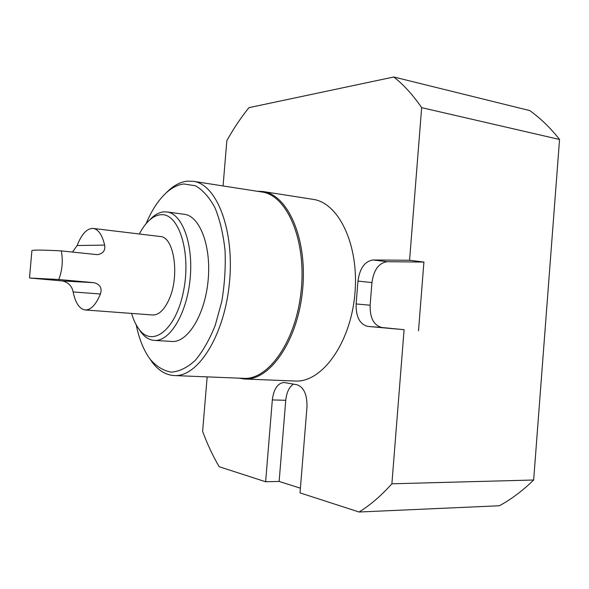 <?xml version="1.0" encoding="UTF-8"?>
<svg xmlns="http://www.w3.org/2000/svg" width="589" height="589" viewBox="0 0 589 589"><rect width="100%" height="100%" fill="white"/><g stroke="black" fill="none" stroke-linecap="round" stroke-linejoin="round"><path stroke-width="0.88" d="M93.158 228.422L160.245 236.52C174.167 236.623 179.991 276.27 168.91 299.772C164.14 310.086 158.691 315.159 152.58 314.99L85.191 309.954C79.5 309.078 75.48 303.077 73.132 291.945C72.02 286.18 68.486 282.521 62.522 280.96L30.01 278.045L58.782 279.503C62.338 270.13 63.163 260.596 61.271 250.892L97.362 254.669C103.075 253.719 105.505 250.531 104.643 245.098C102.177 234.842 98.348 229.276 93.158 228.422C87.025 228.23 81.687 233.929 77.144 245.525L104.643 245.098M139.357 234.002C142.405 228.105 145.807 223.459 149.577 220.065C153.243 216.796 156.991 215.022 160.819 214.742C178.658 212.607 191.44 252.291 183.54 291.106C175.986 330.039 152.33 347.989 138.923 329.074C135.89 325.018 133.445 319.798 131.597 313.422M149.444 220.176L152.139 217.496C156.004 214.05 159.965 212.165 164.014 211.849L166.901 211.944C182.237 213.527 193.597 244.273 190.107 279.046C186.801 313.841 169.698 341.804 154.347 340.398C149.326 340.015 144.857 337.247 140.94 332.086L138.82 328.934M146.101 223.658C151.778 210.118 158.632 199.708 166.665 192.441C172.231 187.516 177.966 184.696 183.878 183.982L195.408 185.763C202.83 190.004 209.375 197.367 215.037 207.873C219.955 220.006 223.29 234.201 225.042 250.45C225.742 267.391 224.645 284.435 221.758 301.575L215.228 325.378C209.485 339.735 202.793 351.434 195.165 360.475C187.258 367.654 179.321 371.541 171.347 372.13C163.617 370.842 156.615 366.623 150.342 359.481C143.863 350.794 139.159 339.257 136.214 324.87M166.901 211.944L184.269 214.293C199.892 215.927 211.539 246.401 208.079 280.806C204.81 315.225 187.486 342.872 171.848 341.443L154.347 340.398M223.076 185.947L226.846 140.638C233.531 128.667 240.894 117.682 248.933 107.662L393.805 76.99L529.688 110.563C540.4 118.161 550.354 127.798 559.55 139.475L533.656 480.013C522.686 490.725 511.252 499.303 499.362 505.76L359.099 512.01L300.022 492.89L306.979 407.051C307.222 394.615 303.887 387.179 296.974 384.735L283.957 382.475C277.61 383.225 273.738 389.042 272.332 399.924L265.632 481.758L219.167 466.716C212.798 455.827 207.284 444.047 202.623 431.362L207.166 376.879M393.805 76.99C403.804 84.904 413.088 95.131 421.65 107.654L409.576 260.272L373.161 259.977C364.812 261.229 359.739 268.26 357.957 281.078L356.124 303.946C355.844 316.86 359.754 324.348 367.853 326.409L404.083 329.685L391.891 483.79C381.326 495.585 370.393 504.994 359.099 512.01M256.929 191.226L262.827 191.499L312.877 199.318C339.028 202.616 359.71 246.033 354.762 295.141C350.116 344.27 321.417 382.865 295.118 381.031L244.501 379.014L238.663 378.145M293.447 384.109C289.133 387.076 286.571 392.473 285.753 400.292L279.134 481.441L300.405 488.185M279.134 481.441L265.632 481.758M533.656 480.013L391.891 483.79M418.507 330.804L423.918 262.061L387.238 261.7C378.823 262.915 373.721 269.88 371.946 282.58L370.135 305.235C369.877 318.031 373.831 325.459 381.996 327.513L404.083 329.685M559.55 139.475L421.65 107.654M409.576 260.272L423.918 262.061M73.132 291.945L100.447 293.999C102.287 288.117 100.108 284.347 93.909 282.683L58.782 279.503M100.447 293.999C95.919 304.756 90.831 310.079 85.191 309.954M72.462 252.077L77.144 245.525M61.271 250.892C42.916 249.92 33.124 249.832 31.894 250.619L31.872 250.87M165.737 193.28L169.146 189.982C174.911 184.88 180.86 181.949 186.993 181.176L193.221 181.294C216.664 184.055 234.724 230.071 229.43 282.889C224.402 335.737 197.771 377.387 174.234 375.554C165.943 375.06 158.632 370.665 152.301 362.375L149.599 358.473M193.221 181.294L261.781 191.977C286.762 195.04 306.332 239.414 301.251 289.906C296.458 340.435 268.672 380.177 243.566 378.344L174.234 375.554M262.827 191.499C287.984 194.591 307.701 239.23 302.591 290.038C297.769 340.876 269.784 380.855 244.501 379.014M370.135 305.235L356.124 303.946M381.996 327.513L367.853 326.409M387.238 261.7L373.161 259.977M371.946 282.58L357.957 281.078M285.753 400.292L272.332 399.924M62.522 280.96L93.909 282.683M138.923 329.074L140.94 332.086M149.577 220.065L152.139 217.496M31.894 250.619L29.516 277.831M150.342 359.481L152.301 362.375M166.665 192.441L169.146 189.982"/></g></svg>
